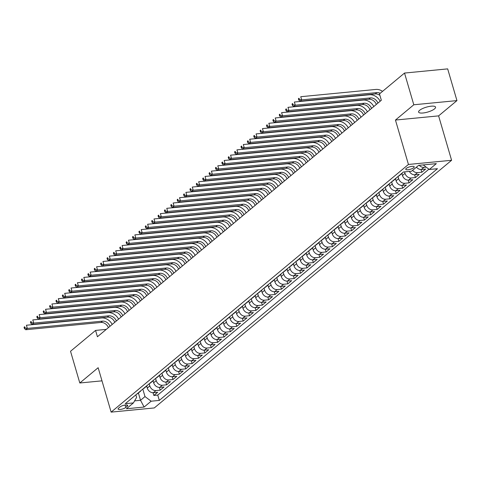 <?xml version="1.0" encoding="UTF-8"?>
<svg xmlns="http://www.w3.org/2000/svg" width="481" height="481" viewBox="0 0 481 481"><rect width="100%" height="100%" fill="white"/><g stroke="black" fill="none" stroke-linecap="round" stroke-linejoin="round"><path stroke-width="0.72" d="M419.618 110.317A8.832 2.537 163.7 0 0 418.602 112.073A8.832 2.537 163.7 0 0 425.318 112.644A8.832 2.537 163.7 0 0 434.541 108.874A8.832 2.537 163.7 0 0 435.558 107.119A8.832 2.537 163.7 0 0 428.842 106.548A8.832 2.537 163.7 0 0 419.618 110.317M406.253 168.428A4.419 1.269 163.7 0 0 405.748 169.312A4.419 1.269 163.7 0 0 409.103 169.595A4.419 1.269 163.7 0 0 413.714 167.707A4.419 1.269 163.7 0 0 414.225 166.829A4.419 1.269 163.7 0 0 410.864 166.546A4.419 1.269 163.7 0 0 406.253 168.428M456.95 100.601L413.798 104.774L395.454 120.058L438.606 115.879L456.95 100.601L447.673 68.879L404.521 73.058L379.479 93.915L381.337 100.258L97.427 336.76L95.575 330.417L70.533 351.274L79.804 382.99L101.99 380.844M438.606 115.879L451.593 160.287L154.287 407.942L111.135 412.121L408.441 164.46L451.593 160.287M146.693 386.105L147.264 388.059A5.519 4.407 50.2 0 0 153.415 392.682L157.672 392.274L153.842 395.46L153.036 392.706M149.182 383.772L149.819 385.936A5.519 4.407 50.2 0 0 155.964 390.56L160.221 390.145L159.415 387.391M160.221 390.145L164.051 386.958L159.794 387.367A5.519 4.407 50.2 0 1 153.643 382.744L153.072 380.79M159.451 375.475L160.023 377.435A5.519 4.407 50.2 0 0 166.173 382.052L170.43 381.643L166.6 384.83L165.795 382.076M165.831 370.16L166.402 372.12A5.519 4.407 50.2 0 0 172.553 376.743L176.81 376.328L172.986 379.515L172.174 376.761M172.21 364.845L172.787 366.805A5.519 4.407 50.2 0 0 178.932 371.428L183.189 371.013L179.365 374.2L178.559 371.446M178.595 359.535L179.166 361.49A5.519 4.407 50.2 0 0 185.311 366.113L189.568 365.698L185.744 368.891L184.938 366.131M184.975 354.22L185.546 356.174A5.519 4.407 50.2 0 0 191.697 360.798L195.953 360.383L192.123 363.576L191.318 360.816M191.354 348.905L191.925 350.859A5.519 4.407 50.2 0 0 198.076 355.483L202.333 355.068L198.503 358.261L197.697 355.501M197.733 343.59L198.304 345.544A5.519 4.407 50.2 0 0 204.455 350.168L208.712 349.753L204.882 352.946L204.076 350.186M204.112 338.275L204.684 340.229A5.519 4.407 50.2 0 0 210.834 344.853L215.091 344.444L211.261 347.631L210.456 344.871M210.492 332.96L211.063 334.914A5.519 4.407 50.2 0 0 217.214 339.538L221.47 339.129L217.64 342.316L216.835 339.556M216.871 327.645L217.442 329.599A5.519 4.407 50.2 0 0 223.593 334.223L227.85 333.814L224.02 337.001L223.214 334.247M223.25 322.33L223.827 324.284A5.519 4.407 50.2 0 0 229.972 328.908L234.229 328.499L230.405 331.686L229.599 328.932M229.635 317.015L230.207 318.969A5.519 4.407 50.2 0 0 236.351 323.593L240.608 323.184L236.784 326.371L235.979 323.617M236.015 311.7L236.586 313.654A5.519 4.407 50.2 0 0 242.731 318.278L246.993 317.869L243.164 321.055L242.358 318.302M242.394 306.385L242.965 308.345A5.519 4.407 50.2 0 0 249.116 312.969L253.373 312.554L249.543 315.74L248.737 312.987M248.773 301.07L249.344 303.03A5.519 4.407 50.2 0 0 255.495 307.654L259.752 307.239L255.922 310.425L255.116 307.672M255.152 295.755L255.724 297.715A5.519 4.407 50.2 0 0 261.874 302.339L266.131 301.924L262.301 305.116L261.496 302.357M261.532 290.446L262.103 292.4A5.519 4.407 50.2 0 0 268.254 297.024L272.511 296.609L268.681 299.801L267.875 297.042M267.911 285.131L268.482 287.085A5.519 4.407 50.2 0 0 274.633 291.708L278.89 291.294L275.06 294.486L274.254 291.726M274.29 279.816L274.861 281.77A5.519 4.407 50.2 0 0 281.012 286.393L285.269 285.979L281.445 289.171L280.633 286.411M280.67 274.501L281.247 276.455A5.519 4.407 50.2 0 0 287.391 281.078L291.648 280.663L287.824 283.856L287.019 281.096M287.055 269.186L287.626 271.14A5.519 4.407 50.2 0 0 293.771 275.763L298.028 275.354L294.204 278.541L293.398 275.781M293.434 263.871L294.005 265.825A5.519 4.407 50.2 0 0 300.156 270.448L304.413 270.039L300.583 273.226L299.777 270.466M299.813 258.556L300.385 260.51A5.519 4.407 50.2 0 0 306.535 265.133L310.792 264.724L306.962 267.911L306.156 265.157M306.193 253.24L306.764 255.195A5.519 4.407 50.2 0 0 312.915 259.818L317.171 259.409L313.341 262.596L312.536 259.842M312.572 247.925L313.143 249.88A5.519 4.407 50.2 0 0 319.294 254.503L323.551 254.094L319.721 257.281L318.915 254.527M318.951 242.61L319.522 244.57A5.519 4.407 50.2 0 0 325.673 249.194L329.93 248.779L326.1 251.966L325.294 249.212M325.33 237.295L325.902 239.255A5.519 4.407 50.2 0 0 332.052 243.879L336.309 243.464L332.479 246.651L331.674 243.897M331.71 231.98L332.281 233.94A5.519 4.407 50.2 0 0 338.432 238.564L342.688 238.149L338.864 241.336L338.053 238.582M338.089 226.671L338.666 228.625A5.519 4.407 50.2 0 0 344.811 233.249L349.068 232.834L345.244 236.027L344.438 233.267M344.474 221.356L345.045 223.31A5.519 4.407 50.2 0 0 351.19 227.934L355.447 227.519L351.623 230.712L350.817 227.952M350.853 216.041L351.425 217.995A5.519 4.407 50.2 0 0 357.575 222.619L361.832 222.204L358.002 225.397L357.197 222.637M357.233 210.726L357.804 212.68A5.519 4.407 50.2 0 0 363.955 217.304L368.212 216.889L364.382 220.082L363.576 217.322M363.612 205.411L364.183 207.365A5.519 4.407 50.2 0 0 370.334 211.989L374.591 211.58L370.761 214.766L369.955 212.007M369.991 200.096L370.562 202.05A5.519 4.407 50.2 0 0 376.713 206.674L380.97 206.265L377.14 209.451L376.334 206.692M376.37 194.781L376.942 196.735A5.519 4.407 50.2 0 0 383.092 201.359L387.349 200.95L383.519 204.136L382.714 201.383M382.75 189.466L383.321 191.42A5.519 4.407 50.2 0 0 389.472 196.044L393.729 195.635L389.899 198.821L389.093 196.068M389.129 184.151L389.706 186.105A5.519 4.407 50.2 0 0 395.851 190.729L400.108 190.32L396.284 193.506L395.478 190.753M395.514 178.836L396.085 180.796A5.519 4.407 50.2 0 0 402.23 185.413L406.487 185.005L402.663 188.191L401.857 185.438M401.894 173.521L402.465 175.481A5.519 4.407 50.2 0 0 408.609 180.104L412.866 179.69L409.042 182.876L408.237 180.122M409.361 171.416A5.519 4.407 50.2 0 0 414.995 174.789L419.252 174.375L415.422 177.561L414.616 174.807M416.444 167.154A5.519 4.407 50.2 0 0 421.374 169.474L425.631 169.059L421.801 172.252L420.995 169.492M125.8 407.461L127.206 406.289A4.281 1.233 163.7 0 0 127.693 405.441A4.281 1.233 163.7 0 0 124.441 405.164A4.281 1.233 163.7 0 0 119.973 406.992L118.566 408.159A4.281 1.233 163.7 0 0 118.079 409.012A4.281 1.233 163.7 0 0 121.332 409.289A4.281 1.233 163.7 0 0 125.8 407.461L125.096 405.05M138.402 393.013L140.53 400.3L144.997 396.578L151.142 401.202L159.307 400.414L437.476 168.699L429.311 169.486L436.327 163.642L418.602 165.356L411.586 171.2L403.421 171.994L125.252 403.709L133.417 402.916L136.598 397.39L135.858 394.871M151.142 401.202L144.126 407.046L126.401 408.766L133.417 402.916M404.587 171.879L405.014 173.352L402.465 175.481M398.003 176.503L398.635 178.667L396.085 180.796M391.624 181.818L392.255 183.982L389.706 186.105M385.245 187.133L385.876 189.298L383.321 191.42M378.866 192.448L379.497 194.613L376.942 196.735M372.48 197.763L373.118 199.928L370.562 202.05M366.101 203.078L366.732 205.243L364.183 207.365M359.722 208.393L360.353 210.552L357.804 212.68M353.343 213.708L353.974 215.867L351.425 217.995M346.963 219.023L347.595 221.182L345.045 223.31M340.584 224.338L341.215 226.497L338.666 228.625M334.205 229.647L334.836 231.812L332.281 233.94M327.826 234.962L328.457 237.127L325.902 239.255M321.446 240.278L322.078 242.442L319.522 244.57M315.061 245.593L315.698 247.757L313.143 249.88M308.682 250.908L309.313 253.072L306.764 255.195M302.302 256.223L302.934 258.387L300.385 260.51M295.923 261.538L296.555 263.702L294.005 265.825M289.544 266.853L290.175 269.017L287.626 271.14M283.165 272.168L283.796 274.326L281.247 276.455M276.785 277.483L277.417 279.641L274.861 281.77M270.406 282.798L271.037 284.956L268.482 287.085M264.021 288.113L264.658 290.271L262.103 292.4M257.642 293.422L258.279 295.587L255.724 297.715M251.262 298.737L251.894 300.902L249.344 303.03M244.883 304.052L245.514 306.217L242.965 308.345M238.504 309.367L239.135 311.532L236.586 313.654M232.125 314.682L232.756 316.847L230.207 318.969M225.745 319.997L226.377 322.162L223.827 324.284M219.366 325.312L219.997 327.477L217.442 329.599M212.987 330.627L213.618 332.792L211.063 334.914M206.602 335.942L207.239 338.107L204.684 340.229M200.222 341.257L200.86 343.416L198.304 345.544M193.843 346.573L194.474 348.731L191.925 350.859M187.464 351.888L188.095 354.046L185.546 356.174M181.084 357.197L181.716 359.361L179.166 361.49M174.705 362.512L175.337 364.676L172.787 366.805M168.326 367.827L168.957 369.991L166.402 372.12M161.947 373.142L162.578 375.306L160.023 377.435M155.567 378.457L156.199 380.621L153.643 382.744M153.842 395.46L157.75 395.081L428.92 169.192M426.172 167.129L423.923 167.346A5.519 4.407 -129.8 0 1 419.228 165.296M421.801 172.252L417.544 172.661A5.519 4.407 -129.8 0 1 412.614 170.34M415.422 177.561L411.165 177.976A5.519 4.407 -129.8 0 1 405.014 173.352M409.042 182.876L404.786 183.291A5.519 4.407 -129.8 0 1 398.635 178.667M402.663 188.191L398.406 188.606A5.519 4.407 -129.8 0 1 392.255 183.982M396.284 193.506L392.027 193.921A5.519 4.407 -129.8 0 1 385.876 189.298M389.899 198.821L385.642 199.236A5.519 4.407 -129.8 0 1 379.497 194.613M383.519 204.136L379.262 204.551A5.519 4.407 -129.8 0 1 373.118 199.928M377.14 209.451L372.883 209.866A5.519 4.407 -129.8 0 1 366.732 205.243M370.761 214.766L366.504 215.175A5.519 4.407 -129.8 0 1 360.353 210.552M364.382 220.082L360.125 220.49A5.519 4.407 -129.8 0 1 353.974 215.867M358.002 225.397L353.745 225.805A5.519 4.407 -129.8 0 1 347.595 221.182M351.623 230.712L347.366 231.12A5.519 4.407 -129.8 0 1 341.215 226.497M345.244 236.027L340.987 236.436A5.519 4.407 -129.8 0 1 334.836 231.812M338.864 241.336L334.608 241.751A5.519 4.407 -129.8 0 1 328.457 237.127M332.479 246.651L328.222 247.066A5.519 4.407 -129.8 0 1 322.078 242.442M326.1 251.966L321.843 252.381A5.519 4.407 -129.8 0 1 315.698 247.757M319.721 257.281L315.464 257.696A5.519 4.407 -129.8 0 1 309.313 253.072M313.341 262.596L309.085 263.011A5.519 4.407 -129.8 0 1 302.934 258.387M306.962 267.911L302.705 268.326A5.519 4.407 -129.8 0 1 296.555 263.702M300.583 273.226L296.326 273.641A5.519 4.407 -129.8 0 1 290.175 269.017M294.204 278.541L289.947 278.95A5.519 4.407 -129.8 0 1 283.796 274.326M287.824 283.856L283.568 284.265A5.519 4.407 -129.8 0 1 277.417 279.641M281.445 289.171L277.188 289.58A5.519 4.407 -129.8 0 1 271.037 284.956M275.06 294.486L270.803 294.895A5.519 4.407 -129.8 0 1 264.658 290.271M268.681 299.801L264.424 300.21A5.519 4.407 -129.8 0 1 258.279 295.587M262.301 305.116L258.044 305.525A5.519 4.407 -129.8 0 1 251.894 300.902M255.922 310.425L251.665 310.84A5.519 4.407 -129.8 0 1 245.514 306.217M249.543 315.74L245.286 316.155A5.519 4.407 -129.8 0 1 239.135 311.532M243.164 321.055L238.907 321.47A5.519 4.407 -129.8 0 1 232.756 316.847M236.784 326.371L232.527 326.785A5.519 4.407 -129.8 0 1 226.377 322.162M230.405 331.686L226.148 332.1A5.519 4.407 -129.8 0 1 219.997 327.477M224.02 337.001L219.763 337.415A5.519 4.407 -129.8 0 1 213.618 332.792M217.64 342.316L213.384 342.725A5.519 4.407 -129.8 0 1 207.239 338.107M211.261 347.631L207.004 348.04A5.519 4.407 -129.8 0 1 200.86 343.416M204.882 352.946L200.625 353.355A5.519 4.407 -129.8 0 1 194.474 348.731M198.503 358.261L194.246 358.67A5.519 4.407 -129.8 0 1 188.095 354.046M192.123 363.576L187.867 363.985A5.519 4.407 -129.8 0 1 181.716 359.361M185.744 368.891L181.487 369.3A5.519 4.407 -129.8 0 1 175.337 364.676M179.365 374.2L175.108 374.615A5.519 4.407 -129.8 0 1 168.957 369.991M172.986 379.515L168.729 379.93A5.519 4.407 -129.8 0 1 162.578 375.306M166.6 384.83L162.344 385.245A5.519 4.407 -129.8 0 1 156.199 380.621M139.262 392.039A5.519 4.407 50.2 0 0 140.29 391.444A5.519 4.407 50.2 0 0 141.059 390.542M136.712 394.161A5.519 4.407 50.2 0 0 137.734 393.566L140.29 391.444M142.803 389.087L144.997 396.578M413.798 104.774L404.521 73.058M395.454 120.058L408.441 164.46M111.135 412.121L98.148 367.712L79.804 382.99M106.289 329.377L95.575 330.417M134.596 400.871L140.53 400.3L144.126 407.046M157.75 395.081L159.307 400.414M143.091 388.852A5.519 4.407 50.2 0 0 144.114 388.251L146.669 386.129A5.519 4.407 -129.8 0 1 145.641 386.724M147.439 385.227A5.519 4.407 -129.8 0 1 146.669 386.129M149.471 383.537A5.519 4.407 50.2 0 0 150.499 382.936L153.048 380.814A5.519 4.407 -129.8 0 1 152.02 381.409M153.818 379.912A5.519 4.407 -129.8 0 1 153.048 380.814M155.85 378.222A5.519 4.407 50.2 0 0 156.878 377.621L159.427 375.499A5.519 4.407 -129.8 0 1 158.399 376.094M160.203 374.597A5.519 4.407 -129.8 0 1 159.427 375.499M162.229 372.907A5.519 4.407 50.2 0 0 163.257 372.306L165.807 370.184A5.519 4.407 -129.8 0 1 164.785 370.779M166.582 369.282A5.519 4.407 -129.8 0 1 165.807 370.184M168.609 367.592A5.519 4.407 50.2 0 0 169.637 366.997L172.186 364.869A5.519 4.407 -129.8 0 1 171.164 365.464M172.962 363.967A5.519 4.407 -129.8 0 1 172.186 364.869M174.988 362.277A5.519 4.407 50.2 0 0 176.016 361.682L178.565 359.554A5.519 4.407 -129.8 0 1 177.543 360.149M179.341 358.652A5.519 4.407 -129.8 0 1 178.565 359.554M181.367 356.962A5.519 4.407 50.2 0 0 182.395 356.367L184.951 354.238A5.519 4.407 -129.8 0 1 183.922 354.834M185.72 353.337A5.519 4.407 -129.8 0 1 184.951 354.238M187.752 351.647A5.519 4.407 50.2 0 0 188.774 351.052L191.33 348.923A5.519 4.407 -129.8 0 1 190.302 349.525M192.099 348.022A5.519 4.407 -129.8 0 1 191.33 348.923M194.132 346.332A5.519 4.407 50.2 0 0 195.154 345.737L197.709 343.608A5.519 4.407 -129.8 0 1 196.681 344.21M198.479 342.706A5.519 4.407 -129.8 0 1 197.709 343.608M200.511 341.017A5.519 4.407 50.2 0 0 201.533 340.422L204.088 338.293A5.519 4.407 -129.8 0 1 203.06 338.895M204.858 337.391A5.519 4.407 -129.8 0 1 204.088 338.293M206.89 335.702A5.519 4.407 50.2 0 0 207.918 335.107L210.468 332.978A5.519 4.407 -129.8 0 1 209.439 333.58M211.243 332.082A5.519 4.407 -129.8 0 1 210.468 332.978M213.269 330.387A5.519 4.407 50.2 0 0 214.298 329.792L216.847 327.669A5.519 4.407 -129.8 0 1 215.819 328.264M217.622 326.767A5.519 4.407 -129.8 0 1 216.847 327.669M219.649 325.072A5.519 4.407 50.2 0 0 220.677 324.477L223.226 322.354A5.519 4.407 -129.8 0 1 222.204 322.949M224.002 321.452A5.519 4.407 -129.8 0 1 223.226 322.354M226.028 319.763A5.519 4.407 50.2 0 0 227.056 319.162L229.605 317.039A5.519 4.407 -129.8 0 1 228.583 317.634M230.381 316.137A5.519 4.407 -129.8 0 1 229.605 317.039M232.407 314.448A5.519 4.407 50.2 0 0 233.435 313.846L235.985 311.724A5.519 4.407 -129.8 0 1 234.962 312.319M236.76 310.822A5.519 4.407 -129.8 0 1 235.985 311.724M238.786 309.133A5.519 4.407 50.2 0 0 239.815 308.531L242.37 306.409A5.519 4.407 -129.8 0 1 241.342 307.004M243.139 305.507A5.519 4.407 -129.8 0 1 242.37 306.409M245.172 303.818A5.519 4.407 50.2 0 0 246.194 303.216L248.749 301.094A5.519 4.407 -129.8 0 1 247.721 301.689M249.519 300.192A5.519 4.407 -129.8 0 1 248.749 301.094M251.551 298.503A5.519 4.407 50.2 0 0 252.573 297.907L255.128 295.779A5.519 4.407 -129.8 0 1 254.1 296.374M255.898 294.877A5.519 4.407 -129.8 0 1 255.128 295.779M257.93 293.188A5.519 4.407 50.2 0 0 258.952 292.592L261.508 290.464A5.519 4.407 -129.8 0 1 260.48 291.059M262.277 289.562A5.519 4.407 -129.8 0 1 261.508 290.464M264.31 287.872A5.519 4.407 50.2 0 0 265.338 287.277L267.887 285.149A5.519 4.407 -129.8 0 1 266.859 285.744M268.663 284.247A5.519 4.407 -129.8 0 1 267.887 285.149M270.689 282.557A5.519 4.407 50.2 0 0 271.717 281.962L274.266 279.834A5.519 4.407 -129.8 0 1 273.238 280.435M275.042 278.932A5.519 4.407 -129.8 0 1 274.266 279.834M277.068 277.242A5.519 4.407 50.2 0 0 278.096 276.647L280.645 274.519A5.519 4.407 -129.8 0 1 279.623 275.12M281.421 273.617A5.519 4.407 -129.8 0 1 280.645 274.519M283.447 271.927A5.519 4.407 50.2 0 0 284.475 271.332L287.025 269.204A5.519 4.407 -129.8 0 1 286.003 269.805M287.8 268.302A5.519 4.407 -129.8 0 1 287.025 269.204M289.827 266.612A5.519 4.407 50.2 0 0 290.855 266.017L293.404 263.889A5.519 4.407 -129.8 0 1 292.382 264.49M294.18 262.993A5.519 4.407 -129.8 0 1 293.404 263.889M296.206 261.297A5.519 4.407 50.2 0 0 297.234 260.702L299.789 258.58A5.519 4.407 -129.8 0 1 298.761 259.175M300.559 257.678A5.519 4.407 -129.8 0 1 299.789 258.58M302.591 255.988A5.519 4.407 50.2 0 0 303.613 255.387L306.169 253.265A5.519 4.407 -129.8 0 1 305.14 253.86M306.938 252.363A5.519 4.407 -129.8 0 1 306.169 253.265M308.97 250.673A5.519 4.407 50.2 0 0 309.992 250.072L312.548 247.949A5.519 4.407 -129.8 0 1 311.52 248.545M313.317 247.048A5.519 4.407 -129.8 0 1 312.548 247.949M315.35 245.358A5.519 4.407 50.2 0 0 316.378 244.757L318.927 242.634A5.519 4.407 -129.8 0 1 317.899 243.23M319.697 241.733A5.519 4.407 -129.8 0 1 318.927 242.634M321.729 240.043A5.519 4.407 50.2 0 0 322.757 239.442L325.306 237.319A5.519 4.407 -129.8 0 1 324.278 237.915M326.082 236.418A5.519 4.407 -129.8 0 1 325.306 237.319M328.108 234.728A5.519 4.407 50.2 0 0 329.136 234.133L331.686 232.004A5.519 4.407 -129.8 0 1 330.657 232.6M332.461 231.102A5.519 4.407 -129.8 0 1 331.686 232.004M334.487 229.413A5.519 4.407 50.2 0 0 335.516 228.818L338.065 226.689A5.519 4.407 -129.8 0 1 337.043 227.285M338.84 225.787A5.519 4.407 -129.8 0 1 338.065 226.689M340.867 224.098A5.519 4.407 50.2 0 0 341.895 223.503L344.444 221.374A5.519 4.407 -129.8 0 1 343.422 221.969M345.22 220.472A5.519 4.407 -129.8 0 1 344.444 221.374M347.246 218.783A5.519 4.407 50.2 0 0 348.274 218.188L350.829 216.059A5.519 4.407 -129.8 0 1 349.801 216.66M351.599 215.157A5.519 4.407 -129.8 0 1 350.829 216.059M353.631 213.468A5.519 4.407 50.2 0 0 354.653 212.873L357.209 210.744A5.519 4.407 -129.8 0 1 356.18 211.345M357.978 209.842A5.519 4.407 -129.8 0 1 357.209 210.744M360.01 208.153A5.519 4.407 50.2 0 0 361.033 207.558L363.588 205.429A5.519 4.407 -129.8 0 1 362.56 206.03M364.357 204.527A5.519 4.407 -129.8 0 1 363.588 205.429M366.39 202.838A5.519 4.407 50.2 0 0 367.412 202.242L369.967 200.114A5.519 4.407 -129.8 0 1 368.939 200.715M370.737 199.218A5.519 4.407 -129.8 0 1 369.967 200.114M372.769 197.523A5.519 4.407 50.2 0 0 373.797 196.927L376.346 194.805A5.519 4.407 -129.8 0 1 375.318 195.4M377.116 193.903A5.519 4.407 -129.8 0 1 376.346 194.805M379.148 192.214A5.519 4.407 50.2 0 0 380.176 191.612L382.726 189.49A5.519 4.407 -129.8 0 1 381.698 190.085M383.501 188.588A5.519 4.407 -129.8 0 1 382.726 189.49M385.528 186.899A5.519 4.407 50.2 0 0 386.556 186.297L389.105 184.175A5.519 4.407 -129.8 0 1 388.083 184.77M389.881 183.273A5.519 4.407 -129.8 0 1 389.105 184.175M391.907 181.584A5.519 4.407 50.2 0 0 392.935 180.982L395.484 178.86A5.519 4.407 -129.8 0 1 394.462 179.455M396.26 177.958A5.519 4.407 -129.8 0 1 395.484 178.86M398.286 176.268A5.519 4.407 50.2 0 0 399.314 175.667L401.863 173.545A5.519 4.407 -129.8 0 1 400.841 174.14M402.639 172.643A5.519 4.407 -129.8 0 1 401.863 173.545M429.311 169.486L423.22 164.911M108.387 327.633A6.902 5.513 50.2 0 0 100.902 322.462L25.74 329.738L27.333 328.409L25.06 328L24.687 326.731L24.05 327.266L24.423 328.535L25.06 328M109.981 326.304A6.902 5.513 50.2 0 0 102.501 321.134L27.333 328.409L26.407 325.234L101.569 317.959A10.354 8.267 -129.8 0 1 112.217 324.441M24.05 327.266L24.687 326.731M24.423 328.535L25.74 329.738M114.767 322.318A6.902 5.513 50.2 0 0 107.287 317.147L32.119 324.422L33.712 323.094L31.439 322.685L31.067 321.416L30.429 321.951L30.802 323.22L31.439 322.685M116.36 320.989A6.902 5.513 50.2 0 0 108.88 315.819L33.712 323.094L32.786 319.919L107.954 312.644A10.354 8.267 -129.8 0 1 118.597 319.125M30.429 321.951L31.067 321.416M30.802 323.22L32.119 324.422M121.146 317.003A6.902 5.513 50.2 0 0 113.666 311.832L38.498 319.107L40.091 317.779L37.819 317.376L37.446 316.101L36.809 316.636L37.181 317.905L37.819 317.376M122.739 315.674A6.902 5.513 50.2 0 0 115.26 310.504L40.091 317.779L39.165 314.61L114.334 307.335A10.354 8.267 -129.8 0 1 124.976 313.81M36.809 316.636L37.446 316.101M37.181 317.905L38.498 319.107M127.525 311.688A6.902 5.513 50.2 0 0 120.046 306.517L44.877 313.792L46.471 312.464L44.198 312.061L43.825 310.792L43.188 311.321L43.561 312.59L44.198 312.061M129.118 310.359A6.902 5.513 50.2 0 0 121.639 305.188L46.471 312.464L45.545 309.295L120.713 302.02A10.354 8.267 -129.8 0 1 131.355 308.495M43.188 311.321L43.825 310.792M43.561 312.59L44.877 313.792M133.904 306.373A6.902 5.513 50.2 0 0 126.425 301.202L51.257 308.477L52.85 307.149L50.577 306.746L50.21 305.477L49.567 306.006L49.94 307.275L50.577 306.746M135.498 305.044A6.902 5.513 50.2 0 0 128.018 299.873L52.85 307.149L51.924 303.98L127.092 296.705A10.354 8.267 -129.8 0 1 137.734 303.18M49.567 306.006L50.21 305.477M49.94 307.275L51.257 308.477M140.284 301.058A6.902 5.513 50.2 0 0 132.804 295.887L57.636 303.162L59.229 301.834L56.956 301.431L56.59 300.162L55.952 300.691L56.319 301.96L56.956 301.431M141.877 299.729A6.902 5.513 50.2 0 0 134.397 294.558L59.229 301.834L58.303 298.665L133.471 291.39A10.354 8.267 -129.8 0 1 144.114 297.865M55.952 300.691L56.59 300.162M56.319 301.96L57.636 303.162M146.663 295.743A6.902 5.513 50.2 0 0 139.183 290.572L64.015 297.847L65.614 296.518L63.342 296.116L62.969 294.847L62.332 295.376L62.698 296.645L63.342 296.116M148.262 294.414A6.902 5.513 50.2 0 0 140.777 289.243L65.614 296.518L64.682 293.35L139.851 286.075A10.354 8.267 -129.8 0 1 150.493 292.55M62.332 295.376L62.969 294.847M62.698 296.645L64.015 297.847M153.042 290.428A6.902 5.513 50.2 0 0 145.563 285.257L70.394 292.532L71.994 291.203L69.721 290.801L69.348 289.532L68.711 290.061L69.084 291.33L69.721 290.801M154.641 289.099A6.902 5.513 50.2 0 0 147.162 283.928L71.994 291.203L71.062 288.035L146.23 280.76A10.354 8.267 -129.8 0 1 156.872 287.241M68.711 290.061L69.348 289.532M69.084 291.33L70.394 292.532M159.421 285.113A6.902 5.513 50.2 0 0 151.942 279.948L76.774 287.223L78.373 285.894L76.1 285.486L75.727 284.217L75.09 284.746L75.463 286.015L76.1 285.486M161.021 283.784A6.902 5.513 50.2 0 0 153.541 278.619L78.373 285.894L77.447 282.72L152.609 275.445A10.354 8.267 -129.8 0 1 163.251 281.926M75.09 284.746L75.727 284.217M75.463 286.015L76.774 287.223M165.807 279.798A6.902 5.513 50.2 0 0 158.321 274.633L83.159 281.908L84.752 280.579L82.479 280.17L82.107 278.902L81.469 279.431L81.842 280.7L82.479 280.17M167.4 278.469A6.902 5.513 50.2 0 0 159.92 273.304L84.752 280.579L83.826 277.405L158.989 270.13A10.354 8.267 -129.8 0 1 169.637 276.611M81.469 279.431L82.107 278.902M81.842 280.7L83.159 281.908M172.186 274.483A6.902 5.513 50.2 0 0 164.706 269.318L89.538 276.593L91.131 275.264L88.859 274.855L88.486 273.587L87.849 274.122L88.221 275.391L88.859 274.855M173.779 273.154A6.902 5.513 50.2 0 0 166.3 267.989L91.131 275.264L90.206 272.09L165.374 264.815A10.354 8.267 -129.8 0 1 176.016 271.296M87.849 274.122L88.486 273.587M88.221 275.391L89.538 276.593M178.565 269.174A6.902 5.513 50.2 0 0 171.086 264.003L95.917 271.278L97.511 269.949L95.238 269.54L94.865 268.272L94.228 268.807L94.601 270.075L95.238 269.54M180.159 267.845A6.902 5.513 50.2 0 0 172.679 262.674L97.511 269.949L96.585 266.775L171.753 259.5A10.354 8.267 -129.8 0 1 182.395 265.981M94.228 268.807L94.865 268.272M94.601 270.075L95.917 271.278M184.945 263.859A6.902 5.513 50.2 0 0 177.465 258.688L102.297 265.963L103.89 264.634L101.617 264.225L101.244 262.957L100.607 263.492L100.98 264.76L101.617 264.225M186.538 262.53A6.902 5.513 50.2 0 0 179.058 257.359L103.89 264.634L102.964 261.46L178.132 254.184A10.354 8.267 -129.8 0 1 188.774 260.666M100.607 263.492L101.244 262.957M100.98 264.76L102.297 265.963M191.324 258.544A6.902 5.513 50.2 0 0 183.844 253.373L108.676 260.648L110.269 259.319L107.997 258.91L107.63 257.642L106.986 258.177L107.359 259.445L107.997 258.91M192.917 257.215A6.902 5.513 50.2 0 0 185.438 252.044L110.269 259.319L109.343 256.145L184.512 248.869A10.354 8.267 -129.8 0 1 195.154 255.351M106.986 258.177L107.63 257.642M107.359 259.445L108.676 260.648M197.703 253.228A6.902 5.513 50.2 0 0 190.223 248.058L115.055 255.333L116.649 254.004L114.376 253.595L114.009 252.327L113.372 252.862L113.738 254.13L114.376 253.595M199.296 251.9A6.902 5.513 50.2 0 0 191.817 246.729L116.649 254.004L115.723 250.829L190.891 243.554A10.354 8.267 -129.8 0 1 201.533 250.036M113.372 252.862L114.009 252.327M113.738 254.13L115.055 255.333M204.082 247.913A6.902 5.513 50.2 0 0 196.603 242.743L121.434 250.018L123.034 248.689L120.761 248.286L120.388 247.018L119.751 247.547L120.118 248.815L120.761 248.286M205.682 246.585A6.902 5.513 50.2 0 0 198.196 241.414L123.034 248.689L122.102 245.52L197.27 238.245A10.354 8.267 -129.8 0 1 207.912 244.721M119.751 247.547L120.388 247.018M120.118 248.815L121.434 250.018M210.462 242.598A6.902 5.513 50.2 0 0 202.982 237.428L127.814 244.703L129.413 243.374L127.14 242.971L126.768 241.702L126.13 242.232L126.503 243.5L127.14 242.971M212.061 241.27A6.902 5.513 50.2 0 0 204.581 236.099L129.413 243.374L128.481 240.205L203.649 232.93A10.354 8.267 -129.8 0 1 214.292 239.406M126.13 242.232L126.768 241.702M126.503 243.5L127.814 244.703M216.841 237.283A6.902 5.513 50.2 0 0 209.361 232.113L134.199 239.388L135.792 238.059L133.52 237.656L133.147 236.387L132.509 236.917L132.882 238.185L133.52 237.656M218.44 235.955A6.902 5.513 50.2 0 0 210.961 230.784L135.792 238.059L134.866 234.89L210.029 227.615A10.354 8.267 -129.8 0 1 220.677 234.091M132.509 236.917L133.147 236.387M132.882 238.185L134.199 239.388M223.226 231.968A6.902 5.513 50.2 0 0 215.747 226.798L140.578 234.073L142.172 232.744L139.899 232.341L139.526 231.072L138.889 231.601L139.262 232.87L139.899 232.341M224.819 230.639A6.902 5.513 50.2 0 0 217.34 225.469L142.172 232.744L141.246 229.575L216.414 222.3A10.354 8.267 -129.8 0 1 227.056 228.776M138.889 231.601L139.526 231.072M139.262 232.87L140.578 234.073M229.605 226.653A6.902 5.513 50.2 0 0 222.126 221.482L146.958 228.758L148.551 227.429L146.278 227.026L145.905 225.757L145.268 226.286L145.641 227.555L146.278 227.026M231.199 225.324A6.902 5.513 50.2 0 0 223.719 220.154L148.551 227.429L147.625 224.26L222.793 216.985A10.354 8.267 -129.8 0 1 233.435 223.467M145.268 226.286L145.905 225.757M145.641 227.555L146.958 228.758M235.985 221.338A6.902 5.513 50.2 0 0 228.505 216.167L153.337 223.449L154.93 222.12L152.657 221.711L152.285 220.442L151.647 220.971L152.02 222.24L152.657 221.711M237.578 220.009A6.902 5.513 50.2 0 0 230.098 214.845L154.93 222.12L154.004 218.945L229.172 211.67A10.354 8.267 -129.8 0 1 239.815 218.152M151.647 220.971L152.285 220.442M152.02 222.24L153.337 223.449M242.364 216.023A6.902 5.513 50.2 0 0 234.884 210.858L159.716 218.133L161.309 216.805L159.037 216.396L158.67 215.127L158.027 215.656L158.399 216.925L159.037 216.396M243.957 214.694A6.902 5.513 50.2 0 0 236.478 209.53L161.309 216.805L160.383 213.63L235.552 206.355A10.354 8.267 -129.8 0 1 246.194 212.836M158.027 215.656L158.67 215.127M158.399 216.925L159.716 218.133M248.743 210.708A6.902 5.513 50.2 0 0 241.264 205.543L166.095 212.818L167.689 211.49L165.416 211.081L165.049 209.812L164.412 210.341L164.779 211.616L165.416 211.081M250.336 209.379A6.902 5.513 50.2 0 0 242.857 204.215L167.689 211.49L166.763 208.315L241.931 201.04A10.354 8.267 -129.8 0 1 252.573 207.521M164.412 210.341L165.049 209.812M164.779 211.616L166.095 212.818M255.122 205.399A6.902 5.513 50.2 0 0 247.643 200.228L172.475 207.503L174.068 206.175L171.795 205.766L171.428 204.497L170.791 205.032L171.158 206.301L171.795 205.766M256.716 204.07A6.902 5.513 50.2 0 0 249.236 198.9L174.068 206.175L173.142 203L248.31 195.725A10.354 8.267 -129.8 0 1 258.952 202.206M170.791 205.032L171.428 204.497M171.158 206.301L172.475 207.503M261.502 200.084A6.902 5.513 50.2 0 0 254.022 194.913L178.854 202.188L180.453 200.86L178.18 200.451L177.808 199.182L177.17 199.717L177.537 200.986L178.18 200.451M263.101 198.755A6.902 5.513 50.2 0 0 255.615 193.584L180.453 200.86L179.521 197.685L254.689 190.41A10.354 8.267 -129.8 0 1 265.332 196.891M177.17 199.717L177.808 199.182M177.537 200.986L178.854 202.188M267.881 194.769A6.902 5.513 50.2 0 0 260.401 189.598L185.233 196.873L186.832 195.545L184.56 195.136L184.187 193.867L183.55 194.402L183.922 195.671L184.56 195.136M269.48 193.44A6.902 5.513 50.2 0 0 262.001 188.269L186.832 195.545L185.9 192.37L261.069 185.095A10.354 8.267 -129.8 0 1 271.711 191.576M183.55 194.402L184.187 193.867M183.922 195.671L185.233 196.873M274.266 189.454A6.902 5.513 50.2 0 0 266.781 184.283L191.618 191.558L193.212 190.229L190.939 189.821L190.566 188.552L189.929 189.087L190.302 190.356L190.939 189.821M275.86 188.125A6.902 5.513 50.2 0 0 268.38 182.954L193.212 190.229L192.286 187.055L267.448 179.78A10.354 8.267 -129.8 0 1 278.096 186.261M189.929 189.087L190.566 188.552M190.302 190.356L191.618 191.558M280.645 184.139A6.902 5.513 50.2 0 0 273.166 178.968L197.998 186.243L199.591 184.914L197.318 184.512L196.945 183.243L196.308 183.772L196.681 185.041L197.318 184.512M282.239 182.81A6.902 5.513 50.2 0 0 274.759 177.639L199.591 184.914L198.665 181.746L273.833 174.471A10.354 8.267 -129.8 0 1 284.475 180.946M196.308 183.772L196.945 183.243M196.681 185.041L197.998 186.243M287.025 178.824A6.902 5.513 50.2 0 0 279.545 173.653L204.377 180.928L205.97 179.599L203.697 179.197L203.325 177.928L202.687 178.457L203.06 179.726L203.697 179.197M288.618 177.495A6.902 5.513 50.2 0 0 281.138 172.324L205.97 179.599L205.044 176.431L280.213 169.156A10.354 8.267 -129.8 0 1 290.855 175.631M202.687 178.457L203.325 177.928M203.06 179.726L204.377 180.928M293.404 173.509A6.902 5.513 50.2 0 0 285.924 168.338L210.756 175.613L212.349 174.284L210.077 173.881L209.704 172.613L209.067 173.142L209.439 174.411L210.077 173.881M294.997 172.18A6.902 5.513 50.2 0 0 287.518 167.009L212.349 174.284L211.424 171.116L286.592 163.841A10.354 8.267 -129.8 0 1 297.234 170.316M209.067 173.142L209.704 172.613M209.439 174.411L210.756 175.613M299.783 168.194A6.902 5.513 50.2 0 0 292.304 163.023L217.135 170.298L218.729 168.969L216.456 168.566L216.089 167.298L215.446 167.827L215.819 169.096L216.456 168.566M301.377 166.865A6.902 5.513 50.2 0 0 293.897 161.694L218.729 168.969L217.803 165.801L292.971 158.526A10.354 8.267 -129.8 0 1 303.613 165.001M215.446 167.827L216.089 167.298M215.819 169.096L217.135 170.298M306.163 162.879A6.902 5.513 50.2 0 0 298.683 157.708L223.515 164.983L225.108 163.654L222.835 163.251L222.469 161.983L221.831 162.512L222.198 163.78L222.835 163.251M307.756 161.55A6.902 5.513 50.2 0 0 300.276 156.379L225.108 163.654L224.182 160.486L299.35 153.211A10.354 8.267 -129.8 0 1 309.992 159.692M221.831 162.512L222.469 161.983M222.198 163.78L223.515 164.983M312.542 157.564A6.902 5.513 50.2 0 0 305.062 152.393L229.894 159.668L231.493 158.339L229.215 157.936L228.848 156.668L228.21 157.197L228.577 158.465L229.215 157.936M314.135 156.235A6.902 5.513 50.2 0 0 306.656 151.064L231.493 158.339L230.561 155.171L305.73 147.895A10.354 8.267 -129.8 0 1 316.372 154.377M228.21 157.197L228.848 156.668M228.577 158.465L229.894 159.668M318.921 152.249A6.902 5.513 50.2 0 0 311.441 147.084L236.273 154.359L237.873 153.03L235.6 152.621L235.227 151.353L234.59 151.882L234.956 153.15L235.6 152.621M320.52 150.92A6.902 5.513 50.2 0 0 313.041 145.755L237.873 153.03L236.941 149.856L312.109 142.58A10.354 8.267 -129.8 0 1 322.751 149.062M234.59 151.882L235.227 151.353M234.956 153.15L236.273 154.359M325.3 146.933A6.902 5.513 50.2 0 0 317.821 141.769L242.652 149.044L244.252 147.715L241.979 147.306L241.606 146.038L240.969 146.567L241.342 147.835L241.979 147.306M326.9 145.605A6.902 5.513 50.2 0 0 319.42 140.44L244.252 147.715L243.32 144.54L318.488 137.265A10.354 8.267 -129.8 0 1 329.13 143.747M240.969 146.567L241.606 146.038M241.342 147.835L242.652 149.044M331.686 141.618A6.902 5.513 50.2 0 0 324.2 136.454L249.038 143.729L250.631 142.4L248.358 141.991L247.986 140.723L247.348 141.258L247.721 142.526L248.358 141.991M333.279 140.296A6.902 5.513 50.2 0 0 325.799 135.125L250.631 142.4L249.705 139.225L324.867 131.95A10.354 8.267 -129.8 0 1 335.516 138.432M247.348 141.258L247.986 140.723M247.721 142.526L249.038 143.729M338.065 136.309A6.902 5.513 50.2 0 0 330.585 131.139L255.417 138.414L257.01 137.085L254.738 136.676L254.365 135.408L253.727 135.943L254.1 137.211L254.738 136.676M339.658 134.981A6.902 5.513 50.2 0 0 332.179 129.81L257.01 137.085L256.084 133.91L331.253 126.635A10.354 8.267 -129.8 0 1 341.895 133.117M253.727 135.943L254.365 135.408M254.1 137.211L255.417 138.414M344.444 130.994A6.902 5.513 50.2 0 0 336.965 125.824L261.796 133.099L263.39 131.77L261.117 131.361L260.744 130.092L260.107 130.628L260.48 131.896L261.117 131.361M346.037 129.666A6.902 5.513 50.2 0 0 338.558 124.495L263.39 131.77L262.464 128.595L337.632 121.32A10.354 8.267 -129.8 0 1 348.274 127.802M260.107 130.628L260.744 130.092M260.48 131.896L261.796 133.099M350.823 125.679A6.902 5.513 50.2 0 0 343.344 120.509L268.176 127.784L269.769 126.455L267.496 126.046L267.123 124.777L266.486 125.313L266.859 126.581L267.496 126.046M352.417 124.351A6.902 5.513 50.2 0 0 344.937 119.18L269.769 126.455L268.843 123.28L344.011 116.005A10.354 8.267 -129.8 0 1 354.653 122.487M266.486 125.313L267.123 124.777M266.859 126.581L268.176 127.784M357.203 120.364A6.902 5.513 50.2 0 0 349.723 115.193L274.555 122.469L276.148 121.14L273.875 120.737L273.509 119.462L272.865 119.997L273.238 121.266L273.875 120.737M358.796 119.035A6.902 5.513 50.2 0 0 351.316 113.865L276.148 121.14L275.222 117.971L350.39 110.696A10.354 8.267 -129.8 0 1 361.033 117.172M272.865 119.997L273.509 119.462M273.238 121.266L274.555 122.469M363.582 115.049A6.902 5.513 50.2 0 0 356.102 109.878L280.934 117.154L282.527 115.825L280.255 115.422L279.888 114.153L279.251 114.682L279.617 115.951L280.255 115.422M365.175 113.72A6.902 5.513 50.2 0 0 357.696 108.55L282.527 115.825L281.601 112.656L356.77 105.381A10.354 8.267 -129.8 0 1 367.412 111.857M279.251 114.682L279.888 114.153M279.617 115.951L280.934 117.154M369.961 109.734A6.902 5.513 50.2 0 0 362.482 104.563L287.313 111.839L288.913 110.51L286.64 110.107L286.267 108.838L285.63 109.367L285.997 110.636L286.64 110.107M371.56 108.405A6.902 5.513 50.2 0 0 364.075 103.235L288.913 110.51L287.981 107.341L363.149 100.066A10.354 8.267 -129.8 0 1 373.791 106.541M285.63 109.367L286.267 108.838M285.997 110.636L287.313 111.839M376.34 104.419A6.902 5.513 50.2 0 0 368.861 99.248L293.693 106.523L295.292 105.195L293.019 104.792L292.646 103.523L292.009 104.052L292.382 105.321L293.019 104.792M377.94 103.09A6.902 5.513 50.2 0 0 370.46 97.92L295.292 105.195L294.36 102.026L369.528 94.751A10.354 8.267 -129.8 0 1 380.17 101.226M292.009 104.052L292.646 103.523M292.382 105.321L293.693 106.523M379.912 95.4A6.902 5.513 50.2 0 0 375.24 93.933L300.078 101.208L301.671 99.88L299.398 99.477L299.026 98.208L298.388 98.737L298.761 100.006L299.398 99.477M380.237 93.284A6.902 5.513 50.2 0 0 376.839 92.605L301.671 99.88L300.745 96.711L375.908 89.436A10.354 8.267 -129.8 0 1 382.545 91.36M298.388 98.737L299.026 98.208M298.761 100.006L300.078 101.208M149.819 385.936L147.264 388.059M155.964 390.56L153.415 392.682M423.923 167.346L421.374 169.474M417.544 172.661L414.995 174.789M411.165 177.976L408.609 180.104M404.786 183.291L402.23 185.413M398.406 188.606L395.851 190.729M392.027 193.921L389.472 196.044M385.642 199.236L383.092 201.359M379.262 204.551L376.713 206.674M372.883 209.866L370.334 211.989M366.504 215.175L363.955 217.304M360.125 220.49L357.575 222.619M353.745 225.805L351.19 227.934M347.366 231.12L344.811 233.249M340.987 236.436L338.432 238.564M334.608 241.751L332.052 243.879M328.222 247.066L325.673 249.194M321.843 252.381L319.294 254.503M315.464 257.696L312.915 259.818M309.085 263.011L306.535 265.133M302.705 268.326L300.156 270.448M296.326 273.641L293.771 275.763M289.947 278.95L287.391 281.078M283.568 284.265L281.012 286.393M277.188 289.58L274.633 291.708M270.803 294.895L268.254 297.024M264.424 300.21L261.874 302.339M258.044 305.525L255.495 307.654M251.665 310.84L249.116 312.969M245.286 316.155L242.731 318.278M238.907 321.47L236.351 323.593M232.527 326.785L229.972 328.908M226.148 332.1L223.593 334.223M219.763 337.415L217.214 339.538M213.384 342.725L210.834 344.853M207.004 348.04L204.455 350.168M200.625 353.355L198.076 355.483M194.246 358.67L191.697 360.798M187.867 363.985L185.311 366.113M181.487 369.3L178.932 371.428M175.108 374.615L172.553 376.743M168.729 379.93L166.173 382.052M162.344 385.245L159.794 387.367M126.822 404.99L127.206 406.289M100.902 322.462L102.501 321.134M107.287 317.147L108.88 315.819M113.666 311.832L115.26 310.504M120.046 306.517L121.639 305.188M126.425 301.202L128.018 299.873M132.804 295.887L134.397 294.558M139.183 290.572L140.777 289.243M145.563 285.257L147.162 283.928M151.942 279.948L153.541 278.619M158.321 274.633L159.92 273.304M164.706 269.318L166.3 267.989M171.086 264.003L172.679 262.674M177.465 258.688L179.058 257.359M183.844 253.373L185.438 252.044M190.223 248.058L191.817 246.729M196.603 242.743L198.196 241.414M202.982 237.428L204.581 236.099M209.361 232.113L210.961 230.784M215.747 226.798L217.34 225.469M222.126 221.482L223.719 220.154M228.505 216.167L230.098 214.845M234.884 210.858L236.478 209.53M241.264 205.543L242.857 204.215M247.643 200.228L249.236 198.9M254.022 194.913L255.615 193.584M260.401 189.598L262.001 188.269M266.781 184.283L268.38 182.954M273.166 178.968L274.759 177.639M279.545 173.653L281.138 172.324M285.924 168.338L287.518 167.009M292.304 163.023L293.897 161.694M298.683 157.708L300.276 156.379M305.062 152.393L306.656 151.064M311.441 147.084L313.041 145.755M317.821 141.769L319.42 140.44M324.2 136.454L325.799 135.125M330.585 131.139L332.179 129.81M336.965 125.824L338.558 124.495M343.344 120.509L344.937 119.18M349.723 115.193L351.316 113.865M356.102 109.878L357.696 108.55M362.482 104.563L364.075 103.235M368.861 99.248L370.46 97.92M375.24 93.933L376.839 92.605"/></g></svg>
